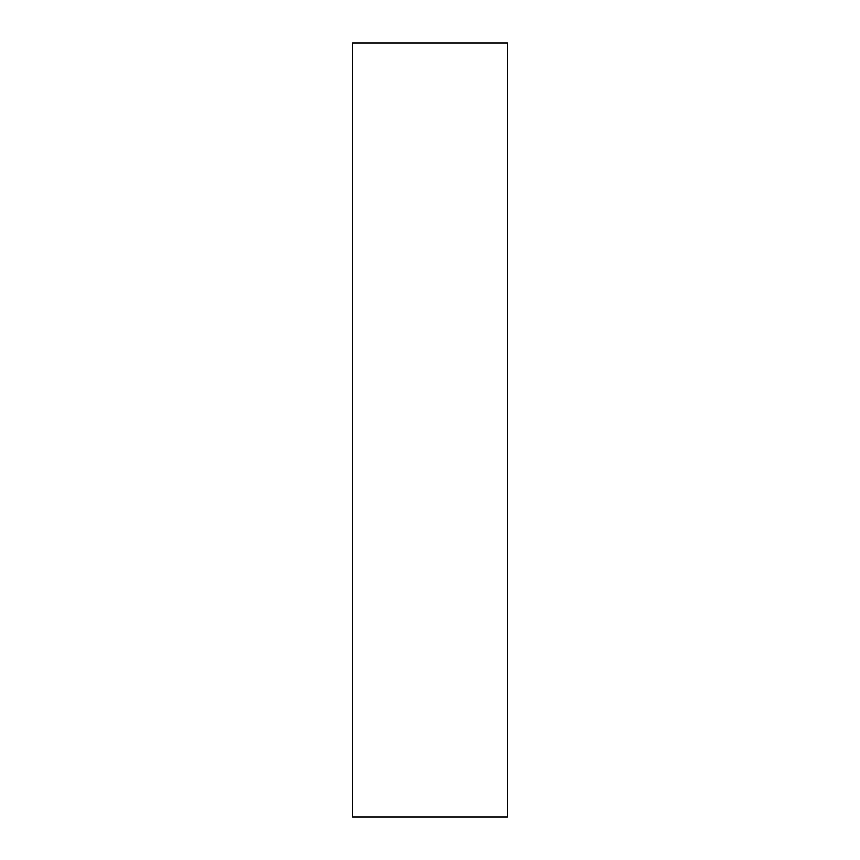 <?xml version="1.0" encoding="UTF-8"?>
<svg xmlns="http://www.w3.org/2000/svg" width="860" height="860" viewBox="0 0 860 860"><rect width="100%" height="100%" fill="white"/><g stroke="black" fill="none" stroke-linecap="round" stroke-linejoin="round"><path stroke-width="0.64" stroke-dasharray="4.3 3.22" d="M507.4 43L507.4 817M352.6 43L352.6 817"/><path stroke-width="1.29" d="M507.4 817L507.4 43L352.6 43L352.6 817L507.4 817"/></g></svg>
